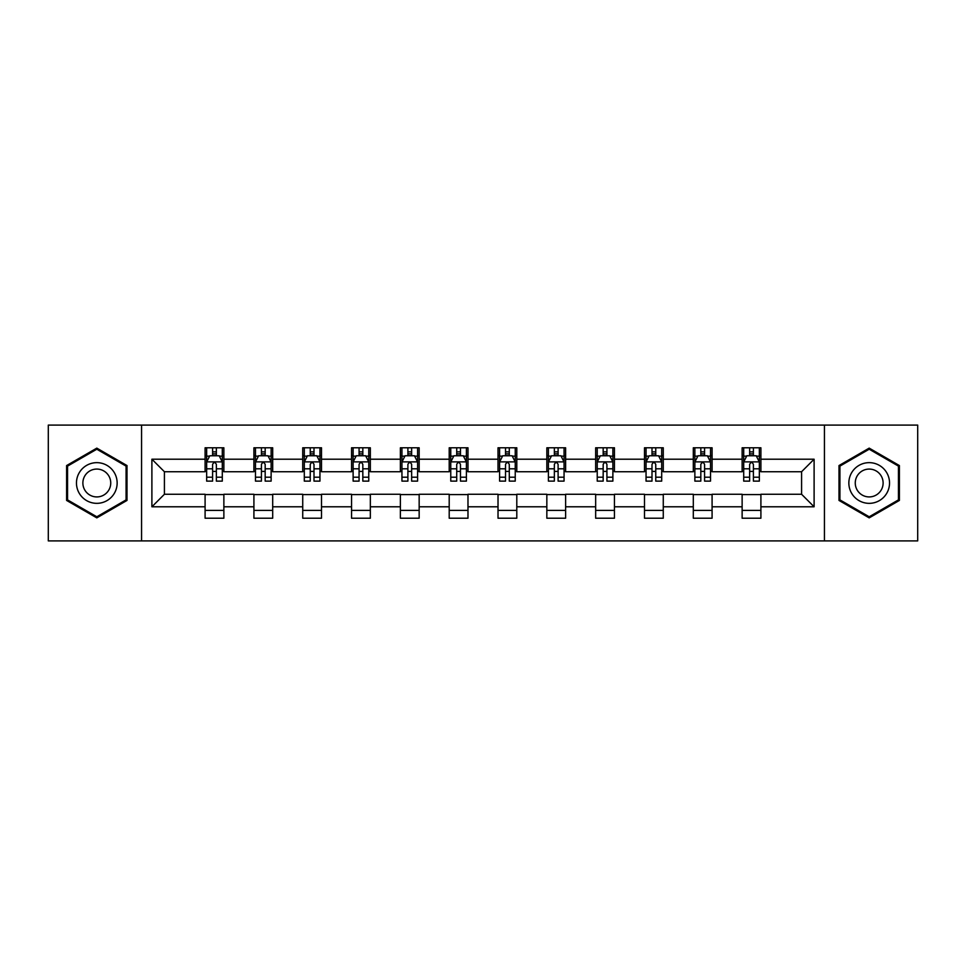 <?xml version="1.0" encoding="UTF-8"?>
<svg xmlns="http://www.w3.org/2000/svg" width="966" height="966" viewBox="0 0 966 966"><rect width="100%" height="100%" fill="white"/><g stroke="black" fill="none" stroke-linecap="round" stroke-linejoin="round"><path stroke-width="1.45" d="M824.433 540.9L917.7 540.9L917.7 425.1L824.433 425.1L824.433 540.9L141.567 540.9L141.567 425.1L48.3 425.1L48.3 540.9L141.567 540.9M824.433 425.1L141.567 425.1M760.906 459.212L760.906 447.789L742.13 447.789L742.13 459.212L712.087 459.212L712.087 447.789L693.31 447.789L693.31 459.212L663.268 459.212L663.268 447.789L644.491 447.789L644.491 459.212L614.448 459.212L614.448 447.789L595.66 447.789L595.66 459.212L565.617 459.212L565.617 447.789L546.841 447.789L546.841 459.212L516.798 459.212L516.798 447.789L498.021 447.789L498.021 459.212L467.979 459.212L467.979 447.789L449.202 447.789L449.202 459.212L419.159 459.212L419.159 447.789L400.383 447.789L400.383 459.212L370.34 459.212L370.34 447.789L351.552 447.789L351.552 459.212L321.509 459.212L321.509 447.789L302.732 447.789L302.732 459.212L272.69 459.212L272.69 447.789L253.913 447.789L253.913 459.212L223.871 459.212L223.871 447.789L205.094 447.789L205.094 459.212L151.891 459.212L151.891 506.788L164.413 494.266L205.094 494.266L205.094 518.211L223.871 518.211L223.871 494.266L253.913 494.266L253.913 518.211L272.69 518.211L272.69 494.266L302.732 494.266L302.732 518.211L321.509 518.211L321.509 494.266L351.552 494.266L351.552 518.211L370.34 518.211L370.34 494.266L400.383 494.266L400.383 518.211L419.159 518.211L419.159 494.266L449.202 494.266L449.202 518.211L467.979 518.211L467.979 494.266L498.021 494.266L498.021 518.211L516.798 518.211L516.798 494.266L546.841 494.266L546.841 518.211L565.617 518.211L565.617 494.266L595.66 494.266L595.66 518.211L614.448 518.211L614.448 494.266L644.491 494.266L644.491 518.211L663.268 518.211L663.268 494.266L693.31 494.266L693.31 518.211L712.087 518.211L712.087 494.266L742.13 494.266L742.13 518.211L760.906 518.211L760.906 494.266L801.587 494.266L801.587 471.734L760.906 471.734L760.906 459.212L814.109 459.212L814.109 506.788L760.906 506.788M742.13 506.788L712.087 506.788M693.31 506.788L663.268 506.788M644.491 506.788L614.448 506.788M595.66 506.788L565.617 506.788M546.841 506.788L516.798 506.788M498.021 506.788L467.979 506.788M449.202 506.788L419.159 506.788M400.383 506.788L370.34 506.788M351.552 506.788L321.509 506.788M302.732 506.788L272.69 506.788M253.913 506.788L223.871 506.788M205.094 506.788L151.891 506.788M742.13 459.212L742.13 471.734L712.087 471.734L712.087 459.212M693.31 459.212L693.31 471.734L663.268 471.734L663.268 459.212M644.491 459.212L644.491 471.734L614.448 471.734L614.448 459.212M595.66 459.212L595.66 471.734L565.617 471.734L565.617 459.212M546.841 459.212L546.841 471.734L516.798 471.734L516.798 459.212M498.021 459.212L498.021 471.734L467.979 471.734L467.979 459.212M449.202 459.212L449.202 471.734L419.159 471.734L419.159 459.212M400.383 459.212L400.383 471.734L370.34 471.734L370.34 459.212M351.552 459.212L351.552 471.734L321.509 471.734L321.509 459.212M302.732 459.212L302.732 471.734L272.69 471.734L272.69 459.212M253.913 459.212L253.913 471.734L223.871 471.734L223.871 459.212M205.094 459.212L205.094 471.734L164.413 471.734L151.891 459.212M164.413 471.734L164.413 494.266M814.109 506.788L801.587 494.266M801.587 471.734L814.109 459.212M205.094 455.614L206.652 455.614M212.605 455.614L216.36 455.614M222.301 455.614L223.871 455.614M205.094 471.42L206.652 471.42M212.605 471.42L216.36 471.42M222.301 471.42L223.871 471.42M205.094 494.58L223.871 494.58M205.094 510.386L223.871 510.386M253.913 494.58L272.69 494.58M253.913 510.386L272.69 510.386M253.913 455.614L255.483 455.614M261.424 455.614L265.179 455.614M271.132 455.614L272.69 455.614M253.913 471.42L255.483 471.42M261.424 471.42L265.179 471.42M271.132 471.42L272.69 471.42M302.732 494.58L321.509 494.58M302.732 510.386L321.509 510.386M302.732 455.614L304.302 455.614M310.243 455.614L313.998 455.614M319.951 455.614L321.509 455.614M302.732 471.42L304.302 471.42M310.243 471.42L313.998 471.42M319.951 471.42L321.509 471.42M351.552 494.58L370.34 494.58M351.552 510.386L370.34 510.386M351.552 455.614L353.121 455.614M359.074 455.614L362.83 455.614M368.77 455.614L370.34 455.614M351.552 471.42L353.121 471.42M359.074 471.42L362.83 471.42M368.77 471.42L370.34 471.42M400.383 494.58L419.159 494.58M400.383 510.386L419.159 510.386M400.383 455.614L401.941 455.614M407.894 455.614L411.649 455.614M417.59 455.614L419.159 455.614M400.383 471.42L401.941 471.42M407.894 471.42L411.649 471.42M417.59 471.42L419.159 471.42M449.202 494.58L467.979 494.58M449.202 510.386L467.979 510.386M449.202 455.614L450.76 455.614M456.713 455.614L460.468 455.614M466.409 455.614L467.979 455.614M449.202 471.42L450.76 471.42M456.713 471.42L460.468 471.42M466.409 471.42L467.979 471.42M498.021 494.58L516.798 494.58M498.021 510.386L516.798 510.386M498.021 455.614L499.591 455.614M505.532 455.614L509.287 455.614M515.24 455.614L516.798 455.614M498.021 471.42L499.591 471.42M505.532 471.42L509.287 471.42M515.24 471.42L516.798 471.42M546.841 494.58L565.617 494.58M546.841 510.386L565.617 510.386M546.841 455.614L548.41 455.614M554.351 455.614L558.106 455.614M564.059 455.614L565.617 455.614M546.841 471.42L548.41 471.42M554.351 471.42L558.106 471.42M564.059 471.42L565.617 471.42M595.66 494.58L614.448 494.58M595.66 510.386L614.448 510.386M595.66 455.614L597.23 455.614M603.17 455.614L606.926 455.614M612.879 455.614L614.448 455.614M595.66 471.42L597.23 471.42M603.17 471.42L606.926 471.42M612.879 471.42L614.448 471.42M644.491 494.58L663.268 494.58M644.491 510.386L663.268 510.386M644.491 455.614L646.049 455.614M652.002 455.614L655.757 455.614M661.698 455.614L663.268 455.614M644.491 471.42L646.049 471.42M652.002 471.42L655.757 471.42M661.698 471.42L663.268 471.42M693.31 494.58L712.087 494.58M693.31 510.386L712.087 510.386M693.31 455.614L694.868 455.614M700.821 455.614L704.576 455.614M710.517 455.614L712.087 455.614M693.31 471.42L694.868 471.42M700.821 471.42L704.576 471.42M710.517 471.42L712.087 471.42M742.13 494.58L760.906 494.58M742.13 510.386L760.906 510.386M742.13 455.614L743.699 455.614M749.64 455.614L753.395 455.614M759.348 455.614L760.906 455.614M742.13 471.42L743.699 471.42M749.64 471.42L753.395 471.42M759.348 471.42L760.906 471.42M96.805 517.873L127.005 500.436L127.005 465.564L96.805 448.127L66.606 465.564L66.606 500.436L96.805 517.873M899.394 465.564L869.195 448.127L838.995 465.564L838.995 500.436L869.195 517.873L899.394 500.436L899.394 465.564M216.36 451.859L212.605 451.859M222.301 477.204L216.36 477.204L216.36 481.116L222.301 481.116L222.301 462.026L219.173 455.771L209.791 455.771L206.652 462.026L206.652 481.116L212.605 481.116L212.605 477.204L206.652 477.204M206.652 462.026L206.652 447.789M222.301 462.026L222.301 447.789M212.605 455.771L212.605 447.789M216.36 447.789L216.36 455.771M216.36 477.204L216.36 464.38C215.104 461.965 213.86 461.965 212.605 464.38L212.605 477.204M114.423 493.167A20.346 20.346 0 0 0 106.984 465.383A20.346 20.346 0 0 0 79.188 472.833A20.346 20.346 0 0 0 86.638 500.617A20.346 20.346 0 0 0 114.423 493.167M108.868 489.967A13.922 13.922 0 0 0 103.773 470.937A13.922 13.922 0 0 0 84.742 476.033A13.922 13.922 0 0 0 89.85 495.063A13.922 13.922 0 0 0 108.868 489.967M67.548 499.893L67.548 466.107L96.805 449.214L126.075 466.107L126.075 499.893L96.805 516.786L67.548 499.893M869.195 462.654A20.346 20.346 0 0 0 848.848 483A20.346 20.346 0 0 0 869.195 503.346A20.346 20.346 0 0 0 889.529 483A20.346 20.346 0 0 0 869.195 462.654M869.195 469.078A13.922 13.922 0 0 0 855.26 483A13.922 13.922 0 0 0 869.195 496.922A13.922 13.922 0 0 0 883.117 483A13.922 13.922 0 0 0 869.195 469.078M898.452 499.893L869.195 516.786L839.925 499.893L839.925 466.107L869.195 449.214L898.452 466.107L898.452 499.893M265.179 451.859L261.424 451.859M271.132 477.204L265.179 477.204L265.179 481.116L271.132 481.116L271.132 462.026L267.993 455.771L258.61 455.771L255.483 462.026L255.483 481.116L261.424 481.116L261.424 477.204L255.483 477.204M255.483 462.026L255.483 447.789M271.132 462.026L271.132 447.789M261.424 455.771L261.424 447.789M265.179 447.789L265.179 455.771M265.179 477.204L265.179 464.38C263.935 461.965 262.68 461.965 261.424 464.38L261.424 477.204M313.998 451.859L310.243 451.859M319.951 477.204L313.998 477.204L313.998 481.116L319.951 481.116L319.951 462.026L316.824 455.771L307.43 455.771L304.302 462.026L304.302 481.116L310.243 481.116L310.243 477.204L304.302 477.204M304.302 462.026L304.302 447.789M319.951 462.026L319.951 447.789M310.243 455.771L310.243 447.789M313.998 447.789L313.998 455.771M313.998 477.204L313.998 464.38C312.755 461.965 311.499 461.965 310.243 464.38L310.243 477.204M362.83 451.859L359.074 451.859M368.77 477.204L362.83 477.204L362.83 481.116L368.77 481.116L368.77 462.026L365.643 455.771L356.249 455.771L353.121 462.026L353.121 481.116L359.074 481.116L359.074 477.204L353.121 477.204M353.121 462.026L353.121 447.789M368.77 462.026L368.77 447.789M359.074 455.771L359.074 447.789M362.83 447.789L362.83 455.771M362.83 477.204L362.83 464.38C361.574 461.965 360.318 461.965 359.074 464.38L359.074 477.204M411.649 451.859L407.894 451.859M417.59 477.204L411.649 477.204L411.649 481.116L417.59 481.116L417.59 462.026L414.462 455.771L405.068 455.771L401.941 462.026L401.941 481.116L407.894 481.116L407.894 477.204L401.941 477.204M401.941 462.026L401.941 447.789M417.59 462.026L417.59 447.789M407.894 455.771L407.894 447.789M411.649 447.789L411.649 455.771M411.649 477.204L411.649 464.38C410.393 461.965 409.149 461.965 407.894 464.38L407.894 477.204M460.468 451.859L456.713 451.859M466.409 477.204L460.468 477.204L460.468 481.116L466.409 481.116L466.409 462.026L463.282 455.771L453.899 455.771L450.76 462.026L450.76 481.116L456.713 481.116L456.713 477.204L450.76 477.204M450.76 462.026L450.76 447.789M466.409 462.026L466.409 447.789M456.713 455.771L456.713 447.789M460.468 447.789L460.468 455.771M460.468 477.204L460.468 464.38C459.212 461.965 457.969 461.965 456.713 464.38L456.713 477.204M509.287 451.859L505.532 451.859M515.24 477.204L509.287 477.204L509.287 481.116L515.24 481.116L515.24 462.026L512.101 455.771L502.718 455.771L499.591 462.026L499.591 481.116L505.532 481.116L505.532 477.204L499.591 477.204M499.591 462.026L499.591 447.789M515.24 462.026L515.24 447.789M505.532 455.771L505.532 447.789M509.287 447.789L509.287 455.771M509.287 477.204L509.287 464.38C508.044 461.965 506.788 461.965 505.532 464.38L505.532 477.204M558.106 451.859L554.351 451.859M564.059 477.204L558.106 477.204L558.106 481.116L564.059 481.116L564.059 462.026L560.932 455.771L551.538 455.771L548.41 462.026L548.41 481.116L554.351 481.116L554.351 477.204L548.41 477.204M548.41 462.026L548.41 447.789M564.059 462.026L564.059 447.789M554.351 455.771L554.351 447.789M558.106 447.789L558.106 455.771M558.106 477.204L558.106 464.38C556.863 461.965 555.607 461.965 554.351 464.38L554.351 477.204M606.926 451.859L603.17 451.859M612.879 477.204L606.926 477.204L606.926 481.116L612.879 481.116L612.879 462.026L609.751 455.771L600.357 455.771L597.23 462.026L597.23 481.116L603.17 481.116L603.17 477.204L597.23 477.204M597.23 462.026L597.23 447.789M612.879 462.026L612.879 447.789M603.17 455.771L603.17 447.789M606.926 447.789L606.926 455.771M606.926 477.204L606.926 464.38C605.682 461.965 604.426 461.965 603.17 464.38L603.17 477.204M655.757 451.859L652.002 451.859M661.698 477.204L655.757 477.204L655.757 481.116L661.698 481.116L661.698 462.026L658.571 455.771L649.176 455.771L646.049 462.026L646.049 481.116L652.002 481.116L652.002 477.204L646.049 477.204M646.049 462.026L646.049 447.789M661.698 462.026L661.698 447.789M652.002 455.771L652.002 447.789M655.757 447.789L655.757 455.771M655.757 477.204L655.757 464.38C654.501 461.965 653.245 461.965 652.002 464.38L652.002 477.204M704.576 451.859L700.821 451.859M710.517 477.204L704.576 477.204L704.576 481.116L710.517 481.116L710.517 462.026L707.39 455.771L698.007 455.771L694.868 462.026L694.868 481.116L700.821 481.116L700.821 477.204L694.868 477.204M694.868 462.026L694.868 447.789M710.517 462.026L710.517 447.789M700.821 455.771L700.821 447.789M704.576 447.789L704.576 455.771M704.576 477.204L704.576 464.38C703.32 461.965 702.077 461.965 700.821 464.38L700.821 477.204M753.395 451.859L749.64 451.859M759.348 477.204L753.395 477.204L753.395 481.116L759.348 481.116L759.348 462.026L756.209 455.771L746.827 455.771L743.699 462.026L743.699 481.116L749.64 481.116L749.64 477.204L743.699 477.204M743.699 462.026L743.699 447.789M759.348 462.026L759.348 447.789M749.64 455.771L749.64 447.789M753.395 447.789L753.395 455.771M753.395 477.204L753.395 464.38C752.152 461.965 750.896 461.965 749.64 464.38L749.64 477.204M222.228 461.881L206.736 461.881M206.652 456.145L209.598 456.145M219.367 456.145L222.301 456.145M212.605 468.812L206.652 468.812M222.301 468.812L216.36 468.812M216.36 453.851L212.605 453.851M271.048 461.881L255.555 461.881M255.483 456.145L258.417 456.145M268.186 456.145L271.132 456.145M261.424 468.812L255.483 468.812M271.132 468.812L265.179 468.812M265.179 453.851L261.424 453.851M319.867 461.881L304.375 461.881M304.302 456.145L307.236 456.145M317.005 456.145L319.951 456.145M310.243 468.812L304.302 468.812M319.951 468.812L313.998 468.812M313.998 453.851L310.243 453.851M368.686 461.881L353.206 461.881M353.121 456.145L356.068 456.145M365.824 456.145L368.77 456.145M359.074 468.812L353.121 468.812M368.77 468.812L362.83 468.812M362.83 453.851L359.074 453.851M417.517 461.881L402.025 461.881M401.941 456.145L404.887 456.145M414.655 456.145L417.59 456.145M407.894 468.812L401.941 468.812M417.59 468.812L411.649 468.812M411.649 453.851L407.894 453.851M466.337 461.881L450.844 461.881M450.76 456.145L453.706 456.145M463.475 456.145L466.409 456.145M456.713 468.812L450.76 468.812M466.409 468.812L460.468 468.812M460.468 453.851L456.713 453.851M515.156 461.881L499.663 461.881M499.591 456.145L502.525 456.145M512.294 456.145L515.24 456.145M505.532 468.812L499.591 468.812M515.24 468.812L509.287 468.812M509.287 453.851L505.532 453.851M563.975 461.881L548.483 461.881M548.41 456.145L551.345 456.145M561.113 456.145L564.059 456.145M554.351 468.812L548.41 468.812M564.059 468.812L558.106 468.812M558.106 453.851L554.351 453.851M612.794 461.881L597.314 461.881M597.23 456.145L600.176 456.145M609.932 456.145L612.879 456.145M603.17 468.812L597.23 468.812M612.879 468.812L606.926 468.812M606.926 453.851L603.17 453.851M661.625 461.881L646.133 461.881M646.049 456.145L648.995 456.145M658.764 456.145L661.698 456.145M652.002 468.812L646.049 468.812M661.698 468.812L655.757 468.812M655.757 453.851L652.002 453.851M710.445 461.881L694.952 461.881M694.868 456.145L697.814 456.145M707.583 456.145L710.517 456.145M700.821 468.812L694.868 468.812M710.517 468.812L704.576 468.812M704.576 453.851L700.821 453.851M759.264 461.881L743.772 461.881M743.699 456.145L746.633 456.145M756.402 456.145L759.348 456.145M749.64 468.812L743.699 468.812M759.348 468.812L753.395 468.812M753.395 453.851L749.64 453.851"/></g></svg>
